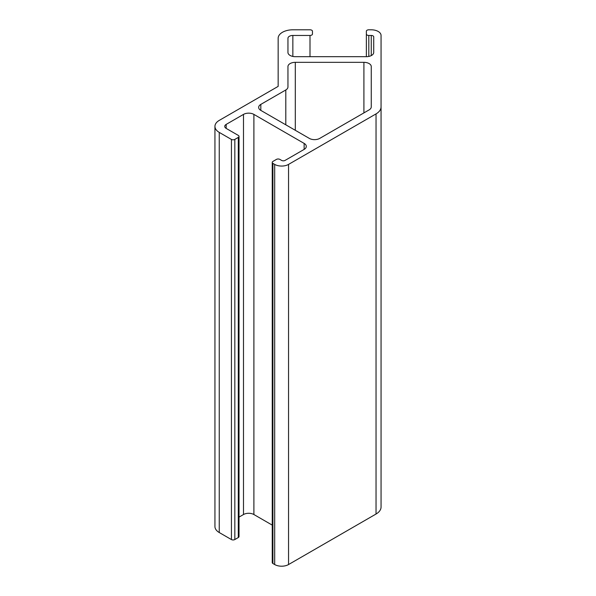 <?xml version="1.0" encoding="UTF-8"?>
<svg xmlns="http://www.w3.org/2000/svg" width="596" height="596" viewBox="0 0 596 596"><rect width="100%" height="100%" fill="white"/><g stroke="black" fill="none" stroke-linecap="round" stroke-linejoin="round"><path stroke-width="0.89" d="M239.018 136.402L239.018 536.534A2.451 1.415 180 0 1 238.303 537.532L234.831 539.536A2.451 1.415 180 0 1 231.427 539.566L231.427 139.434A2.451 1.415 0 0 0 234.831 139.404L238.303 137.4A2.451 1.415 0 0 0 239.018 136.402A2.451 1.415 0 0 0 238.303 135.404L226.175 128.401A4.902 2.831 180 0 1 224.737 126.397A4.902 2.831 180 0 1 226.175 124.4L243.496 114.395A7.353 4.247 180 0 1 253.896 114.395L304.139 143.405A7.353 4.247 180 0 1 306.292 146.407A7.353 4.247 180 0 1 304.139 149.402L285.082 160.406A2.451 1.415 180 0 1 281.617 160.406L279.882 159.408A2.451 1.415 0 0 0 276.417 159.408L272.953 161.412A2.451 1.415 0 0 0 272.238 162.41A2.451 1.415 0 0 0 272.901 163.379L272.901 563.511L274.689 564.546A9.804 5.662 180 0 0 288.546 564.546L376.039 514.028A17.15 9.901 180 0 0 381.06 507.025L381.06 35.462A9.804 5.662 180 0 0 371.263 29.8L368.738 29.8A2.451 1.415 0 0 0 366.361 31.215L366.361 34.047A2.451 1.415 0 0 0 368.812 35.455L371.263 35.455A2.451 1.415 180 0 1 373.714 36.87L373.714 52.433A7.353 4.247 180 0 1 366.361 56.68L366.361 34.047M366.361 56.68L295.303 56.68A7.353 4.247 180 0 1 287.95 52.433L287.95 38.286A4.902 2.831 180 0 1 292.852 35.455L310.002 35.455A2.451 1.415 0 0 0 312.453 34.047L312.453 31.215A2.451 1.415 0 0 0 310.084 29.8L292.852 29.8A14.699 8.486 180 0 0 278.153 38.286L278.153 86.383L278.153 38.286M287.95 38.286L287.95 52.433M312.453 31.215L312.453 34.047M363.91 62.334A7.353 4.247 180 0 1 371.263 66.581L371.263 106.893A7.353 4.247 180 0 1 369.11 109.895L319.732 138.399A7.353 4.247 180 0 1 309.339 138.399L260.825 110.394A7.353 4.247 180 0 1 258.671 107.392A7.353 4.247 180 0 1 260.825 104.389L285.797 89.974A7.353 4.247 0 0 0 287.95 86.971L287.95 66.581A7.353 4.247 180 0 1 295.303 62.334L363.91 62.334L363.91 112.897M287.95 66.581L287.95 86.971M272.901 563.511A2.451 1.415 180 0 1 272.238 562.542L272.238 162.41M272.238 525.113L253.896 514.527A7.353 4.247 0 0 0 243.496 514.527L239.018 517.112M381.06 106.893A17.15 9.901 180 0 1 376.039 113.896L288.546 164.407A9.804 5.662 180 0 1 274.689 164.407L272.901 163.379M231.427 539.566L219.246 532.533A14.699 8.486 180 0 1 214.94 526.529L214.94 126.397A14.699 8.486 180 0 1 219.246 120.399L278.153 86.383M231.427 139.434L219.246 132.401A14.699 8.486 180 0 1 214.94 126.397M368.812 56.434L368.812 35.455M371.263 55.599L371.263 35.455M292.852 56.434L292.852 35.455M310.002 56.68L310.002 35.455M260.825 110.394L260.825 104.389M285.797 124.81L285.797 89.974M295.303 130.3L295.303 62.334M304.139 149.402L304.139 143.405M253.896 514.527L253.896 114.395M243.496 514.527L243.496 114.395M226.175 128.401L226.175 124.4M238.303 537.532L238.303 137.4M234.831 539.536L234.831 139.404M274.689 564.546L274.689 164.407M376.039 514.028L376.039 113.896M288.546 564.546L288.546 164.407M219.246 532.533L219.246 132.401"/></g></svg>

